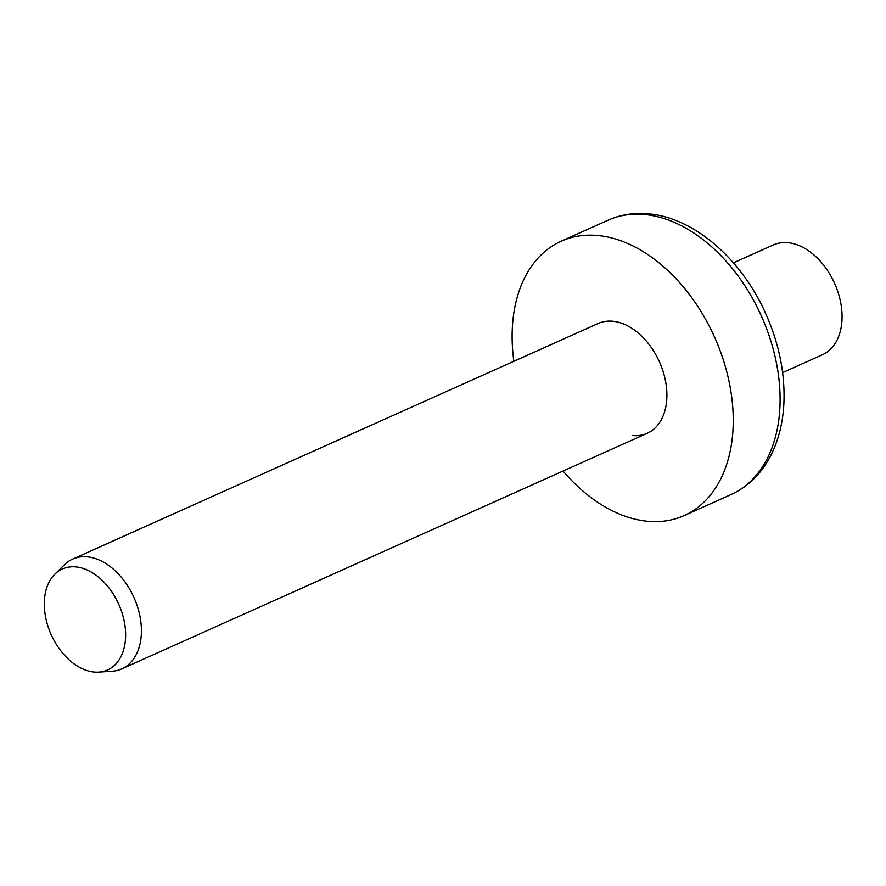 <?xml version="1.0" encoding="UTF-8"?>
<svg xmlns="http://www.w3.org/2000/svg" width="886" height="886" viewBox="0 0 886 886"><rect width="100%" height="100%" fill="white"/><g stroke="black" fill="none" stroke-linecap="round" stroke-linejoin="round"><path stroke-width="1.33" d="M54.301 640.888A55.297 37.046 -114.1 0 0 98.756 672.097A55.297 37.046 -114.1 0 0 111.691 667.601A55.297 37.046 -114.1 0 0 115.645 598.05A55.297 37.046 -114.1 0 0 58.255 571.326A55.297 37.046 -114.1 0 0 54.854 574.172A55.297 37.046 -114.1 0 0 54.301 640.888M98.756 672.097L112.179 671.223A60.137 40.291 -114.1 0 0 121.803 668.864A60.137 40.291 -114.1 0 0 130.552 590.696A60.137 40.291 -114.1 0 0 72.597 559.121A60.137 40.291 -114.1 0 0 64.434 564.736L54.854 574.172M782.626 372.585L822.452 354.732A60.137 40.291 -114.1 0 0 831.201 276.565A60.137 40.291 -114.1 0 0 773.245 244.99L733.42 262.843M563.053 471.031A150.332 100.716 -114.1 0 0 646.957 521.212A150.332 100.716 -114.1 0 0 684.191 515.574A150.332 100.716 -114.1 0 0 724.305 363.016A150.332 100.716 -114.1 0 0 598.415 235.576A150.332 100.716 -114.1 0 0 561.181 241.214A150.332 100.716 -114.1 0 0 513.858 361.289M632.394 435.524A60.137 40.291 -114.1 0 0 647.289 433.265A60.137 40.291 -114.1 0 0 663.337 372.242A60.137 40.291 -114.1 0 0 612.979 321.264A60.137 40.291 -114.1 0 0 598.083 323.523L72.597 559.121M608.029 220.215C620.842 214.534 634.564 212.43 649.205 213.903C694.414 217.967 741.527 259.288 765.593 313.323C779.182 343.69 785.262 373.958 783.855 404.127C782.925 421.127 779.37 436.576 773.212 450.453C763.854 471.186 749.789 485.893 731.039 494.565A150.332 100.716 -114.1 0 0 771.152 342.018A150.332 100.716 -114.1 0 0 645.263 214.578A150.332 100.716 -114.1 0 0 608.029 220.215L561.181 241.214M647.289 433.265L121.803 668.864M731.039 494.565L684.191 515.574"/></g></svg>
